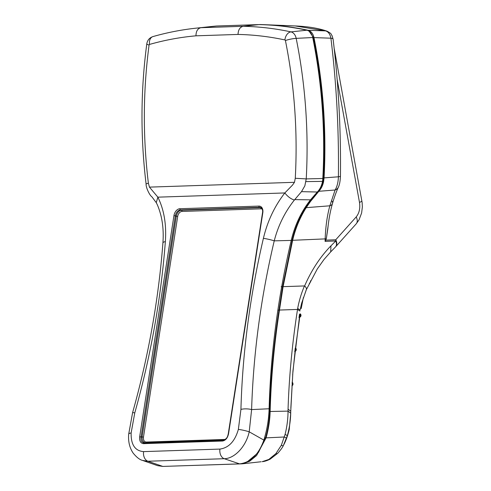 <?xml version="1.0" encoding="UTF-8"?>
<svg xmlns="http://www.w3.org/2000/svg" width="491" height="491" viewBox="0 0 491 491"><rect width="100%" height="100%" fill="white"/><g stroke="black" fill="none" stroke-linecap="round" stroke-linejoin="round"><path stroke-width="0.74" d="M131.128 432.964C130.888 444.717 135.05 450.934 143.605 451.616L219.943 449.081C228.824 447.804 234.962 441.243 238.362 429.404L240.928 409.408C242.505 352.826 249.999 295.815 263.397 238.368C267.423 221.349 274.567 206.208 284.823 192.951L292.495 185.107L294.471 182.308L295.275 178.276C297.798 131.729 294.514 85.821 285.418 40.55A0.835 0.589 -91.9 0 0 284.927 39.937A489.042 346.407 -91.9 0 0 238.031 34.431L195.958 35.825A489.042 346.407 -91.9 0 0 149.534 44.429A0.835 0.589 -91.9 0 0 149.08 45.068C143.01 90.847 142.777 136.872 148.374 183.149L149.442 187.12L157.863 197.161C164.074 209.743 166.572 224.559 165.357 241.621C160.987 298.816 150.792 355.92 134.767 412.925L131.128 432.964A7.973 2.013 -175.3 0 0 128.685 434.191L128.685 434.191C128.096 441.409 129.556 447.675 133.061 452.984C136.529 457.256 139.696 459.736 142.556 460.423L157.642 465.671L162.816 466.419L239.583 463.878L224.246 458.711L147.901 461.239L142.556 460.423M222.515 441.035L143.513 443.655C140.604 443.305 139.327 441.01 139.671 436.769L141.064 436.984C140.647 440.623 141.678 442.594 144.158 442.894L223.233 440.267C227.413 438.801 227.664 436.069 228.247 433.903L228.542 433.823C227.572 438.082 225.559 440.488 222.515 441.035A0.994 0.706 -91.9 0 1 223.16 440.274L223.301 440.267M223.595 440.224L145.582 442.808C143.077 442.514 141.911 440.55 142.083 436.922L143.476 437.131C143.231 440.163 144.145 441.802 146.226 442.053L225.228 439.433A0.994 0.706 88.1 0 0 225.228 439.433L225.24 439.433M148.374 183.149L146.085 183.929C140.401 136.983 140.641 90.283 146.803 43.828C147.404 40.201 149.467 37.782 152.977 36.573C167.161 32.541 181.492 29.742 195.977 28.177A497.002 352.047 88.1 0 1 200.917 27.699L243.205 26.293C239.964 27.054 238.239 29.767 238.031 34.431M295.275 178.276L306.231 178.902L304.843 185.868L301.492 191.65L294.385 200.04C284.903 211.971 278.182 225.572 274.236 240.854C260.862 297.521 253.325 353.765 251.613 409.586L249.207 431.822C246.138 446.264 234.704 458.631 224.246 458.711A7.973 5.628 88.1 0 1 219.943 449.081M195.977 28.177L211.652 26.489A498.175 352.876 88.1 0 1 216.617 26.005L200.917 27.699C197.689 28.46 196.038 31.166 195.958 35.825M263.397 238.368A7.973 0.841 13.2 0 1 274.236 240.854L291.218 240.412C278.023 297 270.651 353.115 269.105 408.764C268.804 419.204 267.061 429.65 263.87 440.114C258.689 454.592 250.594 462.51 239.583 463.878M146.085 183.929C145.839 187.574 149.706 195.516 151.909 196.83L156.248 202.648L157.863 197.161L284.823 192.951C287.708 196.615 290.893 198.978 294.385 200.04M240.928 409.408A7.973 2.412 1.6 0 1 251.613 409.586L269.105 408.764M238.362 429.404A7.973 0.89 12.8 0 1 249.207 431.822L263.87 440.114M134.767 412.925A7.973 0.466 15.7 0 0 132.595 412.649C148.478 356.116 158.587 299.535 162.914 242.904A7.973 2.062 4.3 0 1 165.357 241.621M285.418 40.55A7.973 1.295 -11.4 0 1 296.171 38.359A8.795 6.23 88.1 0 0 290.973 31.89A497.002 352.047 88.1 0 0 243.205 26.293L258.941 24.599A498.175 352.876 88.1 0 1 306.838 30.209A9.961 7.058 88.1 0 1 312.73 37.537A398.539 282.3 88.1 0 1 322.814 178.497A19.928 14.116 88.1 0 1 322.501 181.382C321.722 185.684 319.991 189.231 317.296 192.018L301.492 191.65M294.741 199.604L310.496 199.843C301.339 211.468 294.913 224.988 291.218 240.412M216.617 26.005L258.941 24.599M310.496 199.843L317.296 192.018M261.138 461.749L242.198 463.829L249.649 461.258L256.59 455.525L266.079 437.868C268.54 429.024 269.897 420.228 270.142 411.483C271.075 377.996 274.181 344.191 279.471 310.054L283.098 286.652L292.63 240.295C295.416 228.493 299.946 217.617 306.224 207.65L310.484 201.463L309.846 201.482L318.604 190.698C320.813 188.28 322.305 185.285 323.084 181.707L323.146 181.4A18.94 13.417 -91.9 0 0 323.569 177.932A397.575 281.619 -91.9 0 0 313.473 37.604L309.244 31.369M283.098 286.652L304.623 285.934C311.484 270.167 320.261 256.799 330.952 245.825L335.752 240.977L325.091 241.382L325.165 238.89C325.613 226.596 327.178 215.561 329.848 205.803L335.101 190.011L318.831 191.287C321.194 188.722 322.783 185.518 323.594 181.676L324.066 177.889A398.275 282.116 -91.9 0 0 313.982 37.598C313.037 33.554 311.079 31.117 308.115 30.282A497.911 352.691 -91.9 0 0 264.581 24.691A497.911 352.691 -91.9 0 0 260.34 24.55L218.029 25.955A497.911 352.691 -91.9 0 0 217.961 25.962M324.066 177.889L338.397 176.797C338.98 130.103 336.482 83.9 330.916 38.2L313.982 37.598M242.198 463.829L162.926 466.419M288.057 409.113L290.746 411.274L290.715 413.256C290.525 420.732 289.383 428.262 287.284 435.855L283.295 445.699A9.961 0.982 -150.8 0 1 283.289 445.718C282.601 447.313 280.754 449.836 277.759 453.279L270.283 459.073C267.172 460.644 264.465 461.515 262.176 461.675L268.835 459.447L275.881 453.61L281.337 445.288L285.075 434.455C287.02 426.661 288.008 418.878 288.039 411.12L288.057 409.113C289.131 376.198 292.286 342.97 297.521 309.434L297.681 308.409C299.197 300.388 301.474 292.882 304.506 285.891M270.142 411.483L288.039 411.12L290.715 413.256L289.242 429.478C288.051 434.474 286.541 438.96 284.706 442.937M335.101 190.011C337.133 186.611 338.231 182.204 338.397 176.797A7.973 1.056 -179.4 0 0 340.447 176.116L340.447 176.116C340.22 181.197 339.533 184.886 338.373 187.163L338.373 187.163A7.973 6.187 -155.9 0 1 335.101 190.011M318.831 191.287L310.484 201.463M308.115 30.282L325.527 30.878L295.134 25.943L264.581 24.691M330.916 38.2C330.105 34.125 328.307 31.682 325.527 30.878A7.973 7.377 109.4 0 1 327.166 31.234L327.166 31.234C332.419 34.217 330.363 33.56 332.069 35.671L333.101 39.206A7.973 1.909 172.8 0 0 330.916 38.2M325.091 241.382L325.803 240.142L335.758 239.768L356.196 216.942A9.961 6.082 41.8 0 1 356.208 223.835L359.025 219.851L361.615 213.02L362.358 207.006L362.155 202.709L334.236 48.683M292.63 240.295L325.165 238.89A7.973 0.939 -178.3 0 0 326.3 238.73L325.803 240.142M328.105 225.891L326.337 238.614L327.785 229.027C328.706 219.63 330.271 211.124 332.481 203.52L332.481 203.52A7.973 4.487 -164.1 0 1 329.848 205.803L306.224 207.65M299.608 317.303L299.485 318.99M301.198 308.532L303.377 297.54M299.492 314.258A1.995 1.995 59.2 0 1 299.001 317.671L299.492 314.258L300.277 313.866L300.21 314.406M299.829 314.074L292.943 371.012L290.844 408.015M304.623 285.934C306.286 287.536 306.82 288.849 306.237 289.893L301.535 303.579L300.111 310.048L297.681 308.409M300.971 315.701A1.995 1.995 61.1 0 1 299.964 317.143L299.964 317.143A1.995 1.995 0 0 0 300.971 315.707A1.995 0.368 8.8 0 1 300.971 315.707A1.995 1.995 0 0 0 300.971 315.701A1.995 1.995 0 0 0 300.277 313.866A1.995 1.995 61.1 0 1 300.977 315.695A1.995 1.995 61.1 0 1 300.971 315.701A1.995 0.368 8.8 0 0 300.977 315.695L299.461 317.407M310.416 281.49A1.995 1.228 23.1 0 1 310.41 282.129A1.995 1.995 0 0 1 309.281 283.215A1.995 1.976 91.8 0 0 310.324 282.276A1.995 1.228 23.1 0 0 310.41 282.129A1.995 1.995 0 0 0 310.49 280.797M295.079 348.365A1.995 1.995 37.2 0 1 294.723 351.795L295.465 347.966A1.995 1.995 45.5 0 1 295.668 350.985L295.668 350.985A1.995 1.995 0 0 0 295.465 347.966M299.001 317.671A1.995 1.995 0 0 0 299.283 317.536A1.995 1.995 59.2 0 1 299.283 317.536L299.964 317.143M292.967 384.385A1.995 1.995 -20.6 0 1 291.893 385.858A1.995 1.995 0 0 0 292.986 384.208L292.986 384.208A1.995 1.995 -20.6 0 1 292.967 384.385M294.723 351.795A1.995 1.995 0 0 0 295.496 351.182L295.668 350.985M292.133 382.115A1.995 1.995 -6.2 0 1 292.875 383.41A1.995 1.995 0 0 0 292.133 382.115M292.108 382.428A1.995 1.995 -20.6 0 1 292.863 383.379L292.863 383.379A1.995 1.995 -20.6 0 1 292.986 384.208A1.995 1.995 0 0 0 292.863 383.379L292.882 383.471M309.846 201.482L305.887 207.27C299.522 217.384 294.944 228.376 292.157 240.234L282.613 286.664L278.98 310.073C273.69 344.252 270.578 378.107 269.645 411.624C269.393 420.308 268.049 429.024 265.613 437.763L258.45 452.469L247.384 461.736M278.98 310.073L277.869 310.109M282.613 286.664L281.128 286.713M310.539 281.607A1.995 1.976 91.8 0 0 310.484 280.815M300.228 316.112A1.995 1.995 59.2 0 1 300.228 316.124L300.707 315.848L299.989 314.001M330.952 245.825L330.695 251.883L335.476 246.973A9.961 5.591 44.3 0 0 335.752 240.977A9.961 7.414 -92.2 0 0 335.764 239.903A9.961 7.414 -92.2 0 0 335.758 239.768A9.961 6.082 41.8 0 1 335.844 239.933A9.961 6.082 41.8 0 1 335.77 246.66L335.77 246.66A9.961 6.082 41.8 0 1 335.617 246.826M290.746 411.274L290.715 413.256M301.609 303.309L306.353 289.665L317.284 268.976L324.011 259.475L330.695 251.883M286.462 438.518A9.961 1.221 -161.3 0 0 284.369 436.99L266.079 437.868M149.442 187.12L294.471 182.308M139.671 436.769L173.943 215.653L175.33 215.868L141.064 436.984L142.083 436.922L176.294 216.2L177.687 216.408L143.476 437.131M228.247 433.903L262.519 212.787C262.955 210.222 262.28 208.442 260.5 207.448A5.978 4.088 -71.1 0 0 259.469 207.3L180.467 209.921A5.978 4.088 -71.1 0 0 175.33 215.868L176.294 216.2A5.978 4.088 108.9 0 1 181.431 210.246L260.426 207.625A5.978 4.088 108.9 0 1 260.942 207.656M262.139 209.092A4.984 3.406 -71.1 0 0 260.966 208.828L181.965 211.449A0.994 0.706 88.1 0 0 181.431 210.246L180.467 209.921A0.994 0.706 -91.9 0 1 179.927 208.718L258.929 206.097A6.972 4.775 108.9 0 1 262.814 212.707L228.542 433.823M173.943 215.653A6.972 4.775 108.9 0 1 179.927 208.718M260.966 208.828A0.994 0.706 88.1 0 0 260.426 207.625L259.469 207.3A0.994 0.706 -91.9 0 1 258.929 206.097M143.513 443.655A0.994 0.706 -91.9 0 1 144.158 442.894L145.582 442.808A0.994 0.706 88.1 0 0 146.226 442.053M181.965 211.449A4.984 3.406 -71.1 0 0 177.687 216.408M306.838 30.209L290.973 31.89A7.973 5.542 102.1 0 0 284.927 39.937M312.73 37.537L296.171 38.359A397.366 281.472 88.1 0 1 306.231 178.902L322.814 178.497M152.977 36.573A7.973 5.542 74.1 0 0 149.534 44.429M146.803 43.828A7.973 1.295 7.6 0 0 149.08 45.068M143.605 451.616A7.973 5.628 88.1 0 0 147.901 461.239L162.816 466.419M305.936 181.615L322.501 181.382M323.146 181.4L322.495 181.412M322.446 181.719L323.594 181.676M311.325 199.499L310.76 199.512M309.594 200.991L310.22 200.979M279.471 310.054L297.521 309.434L299.958 311.036M332.082 201.101A7.973 4.487 -164.1 0 1 332.481 203.52C334.346 197.124 336.31 191.674 338.373 187.163M292.028 383.68A1.995 0.534 3.7 0 1 292.986 384.208M294.931 349.684A1.995 0.46 6.1 0 1 295.889 350.181L296.251 349.795M323.569 177.932L322.845 177.957M313.473 37.604L312.749 37.635M265.613 437.763L264.557 437.794M269.645 411.624L268.988 411.648M292.157 240.234L291.249 240.265M305.887 207.27L305.15 207.288M356.196 216.942C359.259 213.149 360.351 208.294 359.486 202.384L337.2 79.714M359.486 202.384A9.961 1.602 -10.3 0 0 361.873 200.85M299.498 318.935L295.484 347.984M287.284 435.855A9.961 1.178 -164 0 0 285.075 434.455M284.7 442.956L283.289 445.718A9.961 0.982 -150.8 0 1 281.337 445.288M277.759 453.279A9.961 3.314 -136.4 0 1 275.881 453.61M270.283 459.073A9.961 5.45 -118.3 0 1 268.835 459.447M162.914 242.904C163.632 233.188 162.994 224.166 160.999 215.825C159.507 210.068 157.924 205.674 156.248 202.642M132.595 412.649L128.685 434.191M295.134 25.943C308.035 26.489 318.714 28.251 327.166 31.234M333.101 39.206C338.52 84.194 340.969 129.833 340.447 176.116M292.931 371.116L290.746 411.237M295.054 351.605L292.636 374.952M335.476 246.973A9.961 9.961 0 0 0 335.77 246.66L356.208 223.835"/></g></svg>
